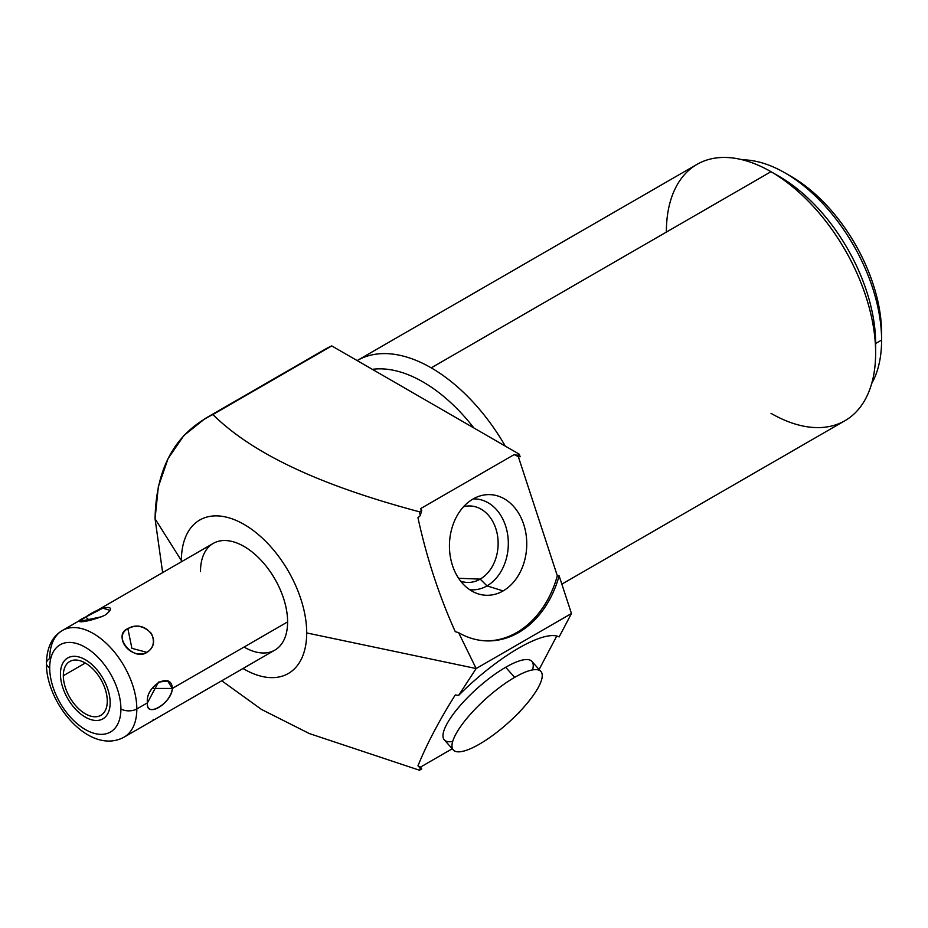 <?xml version="1.0" encoding="UTF-8"?>
<svg xmlns="http://www.w3.org/2000/svg" width="928" height="928" viewBox="0 0 928 928"><rect width="100%" height="100%" fill="white"/><g stroke="black" fill="none" stroke-linecap="round" stroke-linejoin="round"><path stroke-width="1.39" d="M205.134 418.54L324.939 349.369A210.992 121.812 60 0 1 331.76 345.912L519.286 454.186L517.348 455.3L519.286 454.186L520.132 456.773A95.932 73.602 92.2 0 0 517.348 455.3L514.193 454.592L420.523 508.672L421.764 510.481L419.468 511.815L420.291 515.632L419.468 511.815L421.764 510.481A95.932 73.602 92.2 0 0 420.291 515.632L417.948 517.696C426.671 557.832 439.106 595.822 455.265 631.666L458.618 632.664L476.157 668.543L458.618 632.664A95.932 73.602 92.2 0 0 559.132 575.847L571.462 613.512L476.157 668.543L458.618 695.408A95.932 26.784 138.1 0 1 559.132 636.933L571.462 613.512L559.132 636.933A95.932 26.784 138.1 0 0 458.618 695.408L476.157 668.543L306.704 632.931A88.612 51.168 -120 0 1 242.997 668.496A88.612 51.168 -120 0 0 306.704 632.931A88.612 51.168 -120 0 0 244.041 524.401A88.612 51.168 -120 0 0 181.389 560.57A88.612 51.168 -120 0 0 181.389 561.788A88.612 51.168 -120 0 1 181.389 560.57L155.057 518.81L162.644 572.611L155.057 518.81L181.389 560.57A88.612 51.168 -120 0 1 244.041 524.401A88.612 51.168 -120 0 1 306.704 632.931L476.157 668.543L571.462 613.512L559.132 575.847L557.322 575.778L518.334 456.704L520.132 456.773L519.286 454.186L331.76 345.912L205.076 418.574L183.848 435.557L168.061 458.606L158.34 486.736L155.057 518.81C156.008 467.909 175.288 433.156 212.883 414.549L331.76 345.912A210.992 121.812 -120 0 0 318.548 353.545M200.483 571.602A61.608 35.566 60 0 1 244.041 546.453A61.608 35.566 60 0 1 287.61 621.899A61.608 35.566 60 0 1 244.041 647.06M357.245 360.528A147.981 85.434 -120 0 0 357.164 360.574A147.981 85.434 60 0 1 431.23 367.859A147.981 85.434 60 0 1 505.308 446.113A147.981 85.434 -120 0 0 431.23 367.859L770.994 171.692L431.23 367.859A147.981 85.434 -120 0 0 357.245 360.528L697.009 164.372A147.981 85.434 60 0 1 770.994 171.692A147.981 85.434 60 0 1 875.638 352.93L875.638 343.511L881.6 340.066A136.439 78.776 -120 0 0 785.123 172.956L791.085 176.401A128.006 73.904 60 0 1 881.6 333.175A128.006 73.904 -120 0 0 788.15 174.766M539.122 669.494L556.742 636.051L539.122 669.494M519.286 712.6L519.866 711.498L518.218 713.214L519.286 712.6M770.994 413.343A147.981 85.434 -120 0 0 875.638 352.93A147.981 85.434 60 0 1 844.99 420.674L561.846 584.141M420.523 767.085L452.249 748.757L420.523 767.085A95.932 26.784 -41.9 0 1 417.948 765.832L420.291 768.187A95.932 26.784 138.1 0 0 421.764 768.894L420.523 767.085A95.932 26.784 -41.9 0 1 417.948 765.832C426.671 744.349 439.106 720.72 455.265 694.944C439.106 720.72 426.671 744.349 417.948 765.832L420.291 768.187L419.468 770.228L421.764 768.894L419.468 770.228L420.291 768.187A95.932 26.784 138.1 0 0 421.764 768.894L420.523 767.085M221.746 680.769L261.464 709.433L309.349 733.561L419.468 770.228L309.349 733.561L261.464 709.433L221.746 680.769M419.468 511.815C338.117 490.065 259.086 460.242 212.883 414.549C259.086 460.242 338.117 490.065 419.468 511.815M458.618 695.408L455.265 694.944L458.618 695.408M420.523 508.672L514.193 454.592A95.932 73.602 -87.8 0 1 518.334 456.704L557.322 575.778A95.932 73.602 -87.8 0 1 485.274 640.842A95.932 73.602 -87.8 0 0 557.322 575.778L559.132 575.847A95.932 73.602 92.2 0 1 486.168 640.877A95.932 73.602 92.2 0 1 458.618 632.664L455.265 631.666C439.106 595.822 426.671 557.832 417.948 517.696L420.291 515.632A95.932 73.602 92.2 0 1 421.764 510.481L420.523 508.672M503.15 590.904A50.356 38.64 92.2 0 0 523.705 524.39A50.356 38.64 92.2 0 0 473.048 498.997A50.356 38.64 92.2 0 0 452.493 565.512A50.356 38.64 92.2 0 0 503.15 590.904A50.356 38.64 92.2 0 0 524.993 528.925A50.356 38.64 92.2 0 0 480.17 495.9A50.356 38.64 92.2 0 0 473.048 498.997A50.356 38.64 92.2 0 0 449.477 548.32A50.356 38.64 92.2 0 0 476.389 593.236A50.356 38.64 92.2 0 0 503.15 590.904L487.003 585.881A45.484 34.893 92.2 0 0 507.604 534.273A45.484 34.893 92.2 0 0 473.176 498.928A45.484 34.893 -87.8 0 1 507.604 534.273A45.484 34.893 -87.8 0 1 487.003 585.881L503.15 590.904M520.132 456.773A95.932 73.602 92.2 0 0 517.348 455.3L514.193 454.592A95.932 73.602 -87.8 0 1 518.334 456.704L520.132 456.773M458.594 578.272L480.205 579.118A38.257 29.36 92.2 0 0 497.698 536.778A38.257 29.36 92.2 0 0 470.264 505.969A38.257 29.36 92.2 0 0 463.582 506.7A38.257 29.36 -87.8 0 1 496.932 532.544A38.257 29.36 -87.8 0 1 480.205 579.118L487.003 585.881L480.205 579.118L458.594 578.272M460.682 581.183A38.257 29.36 92.2 0 0 467.294 582.436A38.257 29.36 92.2 0 0 480.205 579.118A38.257 29.36 -87.8 0 1 460.682 581.183M469.649 589.674A45.484 34.893 92.2 0 0 487.003 585.881A45.484 34.893 -87.8 0 1 469.649 589.674M532.521 669.923A58.8 16.414 138.1 0 0 505.667 667.29A58.8 16.414 138.1 0 0 452.191 715.627A58.8 16.414 138.1 0 0 452.69 741.46M473.825 427.936A136.439 78.776 -120 0 0 372.337 369.344A136.439 78.776 60 0 1 473.825 427.936M785.123 172.956A136.439 78.776 -120 0 0 742.504 159.813A136.439 78.776 60 0 1 881.6 340.066A136.439 78.776 60 0 1 871.682 383.542A136.439 78.776 -120 0 0 881.6 340.066L875.638 343.511A136.439 78.776 -120 0 0 775.158 174.197M770.994 171.703A147.981 85.434 -120 0 0 770.994 171.692L779.16 176.401A136.439 78.776 60 0 1 875.638 343.511L875.638 352.93A147.981 85.434 -120 0 0 770.994 171.703A147.981 85.434 -120 0 0 666.362 232.104M881.6 333.175L881.6 340.066L881.6 333.175M62.454 630.448L213.243 543.402A61.608 35.566 60 0 1 260.722 559.897A61.608 35.566 60 0 1 287.61 621.899L172.33 688.46C171.61 670.573 144.838 686.465 147.471 702.809L136.822 708.957A61.608 35.566 -120 0 0 109.933 646.955A61.608 35.566 -120 0 0 62.454 630.448A61.608 35.566 -120 0 0 49.694 658.66A11.252 6.496 0 0 0 46.4 663.253A11.252 6.496 0 0 0 49.694 667.847A11.252 6.496 180 0 1 46.4 663.253C46.818 647.442 52.165 636.504 62.454 630.448A61.608 35.566 60 0 1 109.933 646.955A61.608 35.566 60 0 1 136.822 708.957A11.252 6.496 180 0 1 120.907 708.957A50.356 29.07 -120 0 0 85.306 647.28A50.356 29.07 -120 0 0 49.694 667.847A50.356 29.07 60 0 1 85.306 647.28A50.356 29.07 60 0 1 120.907 708.957A50.356 29.07 60 0 1 85.306 729.512A50.356 29.07 60 0 1 49.694 667.847A50.356 29.07 -120 0 0 85.306 729.512A50.356 29.07 -120 0 0 120.907 708.957A11.252 6.496 0 0 0 136.822 708.957L147.471 702.809C145.081 718.898 171.958 703.111 172.33 688.46L287.61 621.899A61.608 35.566 60 0 1 274.85 650.11L124.062 737.157A61.608 35.566 -120 0 0 136.822 708.957A61.608 35.566 60 0 1 124.062 737.157C89.703 755.844 45.971 703.575 46.4 663.253M104.806 615.322C120.118 603.861 101.454 605.532 85.724 617.016C68.823 624.37 87.476 622.711 104.806 615.322L104.806 615.31M146.949 652.372C163.85 641.55 145.197 618.35 127.867 628.639C112.555 637.188 131.208 660.4 146.949 652.372C153.584 647.964 155.057 641.666 151.403 633.499C144.165 625.936 136.312 624.312 127.867 628.639L131.904 648.336L146.949 652.372L131.904 648.336L127.867 628.639C111.65 635.181 133.122 661.896 146.949 652.372M63.324 675.712A31.088 17.945 -120 0 0 85.306 713.783A31.088 17.945 -120 0 0 107.288 701.092A31.088 17.945 -120 0 0 85.306 663.021A31.088 17.945 -120 0 0 63.324 675.712A31.088 17.945 -120 0 0 76.896 706.997A31.088 17.945 -120 0 0 100.85 715.326A31.088 17.945 -120 0 0 107.288 701.092A31.088 17.945 -120 0 0 93.716 669.807A31.088 17.945 -120 0 0 69.762 661.478A31.088 17.945 -120 0 0 63.324 675.712L85.306 663.021L63.324 675.712M479.544 744.082A58.8 16.414 -41.9 0 1 455.532 734.721A58.8 16.414 -41.9 0 1 514.68 677.359A58.8 16.414 -41.9 0 1 538.692 686.72A58.8 16.414 -41.9 0 1 479.544 744.082A58.8 16.414 138.1 0 0 526.466 704.143A58.8 16.414 138.1 0 0 540.896 671.478A58.8 16.414 138.1 0 0 514.68 677.359A58.8 16.414 138.1 0 0 467.758 717.298A58.8 16.414 138.1 0 0 453.328 749.963A58.8 16.414 138.1 0 0 479.544 744.082M453.328 749.963L444.315 739.906A58.8 16.414 -41.9 0 1 458.745 707.24A58.8 16.414 -41.9 0 1 505.667 667.29L514.68 677.359L505.667 667.29A58.8 16.414 -41.9 0 1 531.883 661.42L540.896 671.478M147.471 702.809C145.986 718.516 170.671 704.259 172.33 688.46L152.053 688.46L172.33 688.46L167.666 681.048L158.479 682.103L147.471 702.809M153.34 719.467L152.668 720.534M146.949 723.944L144.049 725.626M106.384 614.313L110.142 610.392L102.834 608.176L85.724 617.016L89.564 620.426L85.724 617.016L79.321 621.505L102.382 616.563M60.436 674.041A35.16 20.3 -120 0 0 75.783 709.433A35.16 20.3 -120 0 0 102.88 718.852A35.16 20.3 -120 0 0 110.165 702.751A35.16 20.3 -120 0 0 94.818 667.371A35.16 20.3 -120 0 0 67.721 657.952A35.16 20.3 -120 0 0 60.436 674.041"/></g></svg>
